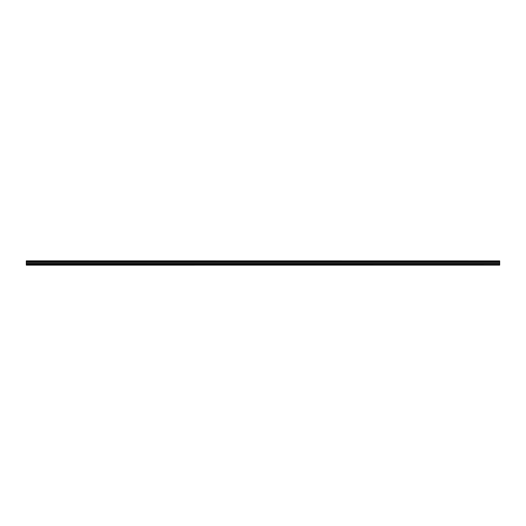 <?xml version="1.0" encoding="UTF-8"?>
<svg xmlns="http://www.w3.org/2000/svg" width="526" height="526" viewBox="0 0 526 526"><rect width="100%" height="100%" fill="white"/><g stroke="black" fill="none" stroke-linecap="round" stroke-linejoin="round"><path stroke-width="0.79" d="M26.3 264.013L26.3 262.231L499.7 262.231L499.7 264.013L26.3 264.013L26.3 264.894L499.7 264.894L26.3 264.874M26.3 265.13L499.7 265.111L26.3 265.13M26.3 260.922L499.7 260.922L26.3 260.87L26.3 262.231M499.7 260.922L499.7 261.284L26.3 261.284M26.3 261.35L499.7 261.284M499.7 261.35L499.7 261.77L26.3 261.77M26.3 261.836L499.7 261.77M499.7 261.836L499.7 262.191L26.3 262.191M499.7 262.428L26.3 262.428M26.3 264.091L499.7 264.013M499.7 264.091L499.7 264.874M499.7 263.427L26.3 263.427M26.3 262.356L499.7 262.356M26.3 263.5L499.7 263.5"/></g></svg>
